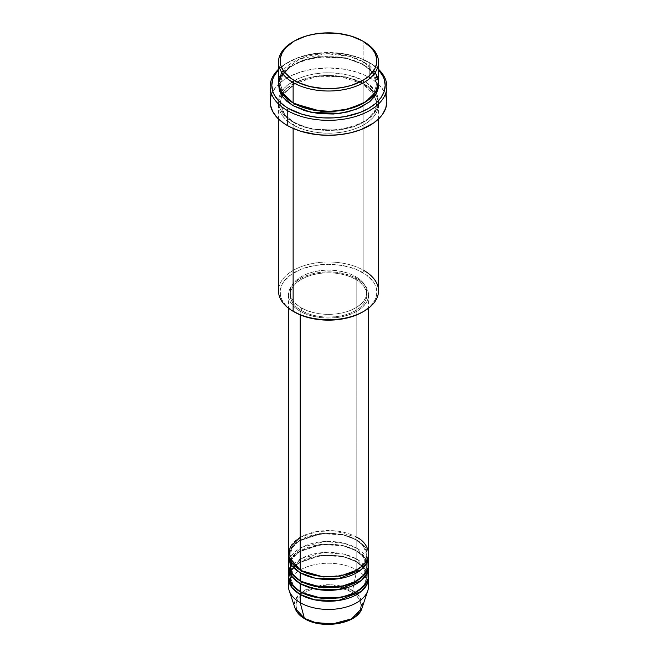 <?xml version="1.0" encoding="UTF-8"?>
<svg xmlns="http://www.w3.org/2000/svg" width="657" height="657" viewBox="0 0 657 657"><rect width="100%" height="100%" fill="white"/><g stroke="black" fill="none" stroke-linecap="round" stroke-linejoin="round"><path stroke-width="0.49" stroke-dasharray="3.29 2.46" d="M340.934 622.721L346.551 620.988L351.47 618.656L355.511 615.814L358.517 612.57L360.365 609.055L360.989 605.393L360.365 601.738L358.517 598.215L355.511 594.971L351.47 592.129L346.551 589.797L334.84 586.997L322.16 586.997L310.449 589.797L305.53 592.129L301.489 594.971L298.483 598.215L296.635 601.738L296.011 605.393L296.635 609.055L298.483 612.57L301.489 615.814L305.53 618.656A1.667 0.961 -60 0 1 304.7 618.738A1.667 0.961 120 0 0 305.53 618.656C311.328 623.066 334.158 628.289 351.47 618.656C368.158 608.661 359.116 595.48 351.47 592.129A1.667 0.961 120 0 0 352.612 590.462L360.266 597.229L361.982 608.111A34.098 19.685 0 0 0 352.612 590.462L356.8 569.997A40.02 23.11 180 0 1 367.887 582.25M368.52 586.331A40.02 23.11 0 0 0 356.8 569.997L356.8 561.825A40.02 23.11 180 0 0 314.284 556.561A40.02 23.11 180 0 0 288.546 576.805L291.273 569.676L298.286 563.008L321.166 555.444L343.135 556.66L356.8 561.825A1.667 0.961 -60 0 1 355.963 561.907A1.667 0.961 -60 0 1 355.618 561.144L342.092 556.093L320.296 555.173L298.303 563.148L292.086 569.857L290.148 576.805L293.654 586.06L300.799 592.121L293.654 586.06L290.148 576.805L292.086 569.857L298.303 563.148L320.296 555.173L342.092 556.093L355.618 561.144A1.667 0.961 -60 0 1 356.8 559.099L356.8 550.936A40.02 23.11 180 0 0 314.284 545.671A40.02 23.11 180 0 0 288.546 565.907L291.273 558.787L298.286 552.118L321.166 544.554L343.135 545.762L356.8 550.936A1.667 0.961 -60 0 1 355.963 551.018A1.667 0.961 -60 0 1 355.618 550.254L342.092 545.203L320.296 544.275L298.303 552.258L292.086 558.959L290.148 565.907L293.654 575.162L300.799 581.223L293.654 575.162L290.148 565.907L292.086 558.959L298.303 552.258L320.296 544.275L342.092 545.203L355.618 550.254A1.667 0.961 -60 0 1 356.8 548.209L356.8 540.038A40.02 23.11 180 0 0 314.284 534.782A40.02 23.11 180 0 0 288.546 555.017L291.273 547.889L298.286 541.22L321.166 533.665L343.135 534.872L356.8 540.038A1.667 0.961 -60 0 1 355.963 540.12A1.667 0.961 -60 0 1 355.618 539.356L342.092 534.313L320.296 533.385L298.303 541.368L292.086 548.069L290.148 555.017L293.654 564.273L300.799 570.333L293.654 564.273L290.148 555.017L292.086 548.069L298.303 541.368L320.296 533.385L342.092 534.313L355.618 539.356A1.667 0.961 -60 0 1 356.8 537.319L334.158 530.782L316.846 531.546L300.2 537.319M300.2 569.997A1.667 0.961 -60 0 1 301.037 569.915A1.667 0.961 -60 0 1 301.382 570.67A1.667 0.961 120 0 0 301.037 569.915A1.667 0.961 120 0 0 300.2 569.997M368.52 564.544A40.02 23.11 0 0 0 356.8 548.209L344.408 543.347L324.706 541.549L302.516 546.977L289.606 559.099M300.2 580.887A1.667 0.961 -60 0 1 301.037 580.804A1.667 0.961 -60 0 1 301.382 581.568A1.667 0.961 120 0 0 301.037 580.804A1.667 0.961 120 0 0 300.2 580.887M368.52 575.442A40.02 23.11 0 0 0 356.8 559.099L343.989 554.138L323.548 552.512L301.054 558.622L289.113 571.352M300.2 591.776A1.667 0.961 -60 0 1 301.037 591.694A1.667 0.961 -60 0 1 301.382 592.458A1.667 0.961 120 0 0 301.037 591.694A1.667 0.961 120 0 0 300.2 591.776M378.531 290.87A50.031 28.883 0 0 0 363.871 270.454L362.697 272.491A48.355 27.922 0 0 0 294.303 272.491A48.355 27.922 0 0 0 294.303 311.976L285.852 305.398L282.223 300.339L281.073 297.678L280.375 294.968L280.375 289.499L282.223 284.128L283.824 281.549L291.117 274.519L301.637 269.017L314.465 265.518L328.5 264.319L342.535 265.518L355.363 269.017L365.883 274.519L373.176 281.549L374.777 284.128L376.625 289.499L376.625 294.968L375.927 297.678L374.777 300.339L371.148 305.398L362.697 311.976A48.355 27.922 0 0 0 362.697 272.491L363.871 270.454L363.871 83.915A1.667 0.961 -60 0 1 363.042 83.997A1.667 0.961 -60 0 1 362.697 83.234L348.407 77.534L325.847 75.103L299.682 80.556L282.65 94.107M369.768 62.809L368.593 62.136A56.699 32.735 180 0 1 378.531 69.872L372.33 64.509L360.003 58.062L344.958 53.956L328.5 52.544L312.042 53.956L296.997 58.062L284.67 64.509L278.469 69.872A56.699 32.735 180 0 1 288.407 62.136A56.699 32.735 180 0 1 368.593 62.136L369.768 62.809A58.366 33.696 180 0 1 378.531 69.281A58.366 33.696 0 0 0 369.768 62.809L369.768 77.789L369.768 62.809A58.366 33.696 0 0 0 287.232 62.809A58.366 33.696 0 0 0 278.469 69.281A58.366 33.696 180 0 1 369.768 62.809L368.593 62.136M378.531 82.552A50.031 28.883 0 0 0 363.871 62.136A1.667 0.961 120 0 0 362.697 64.172L372.141 71.884L376.855 83.915L373.611 93.984L363.272 103.321L373.611 93.984L376.855 83.915L372.141 71.884L362.697 64.172A1.667 0.961 120 0 0 363.042 64.936A1.667 0.961 120 0 0 363.871 64.854L352.086 59.803L338.256 56.954L323.597 56.535L309.357 58.596L296.767 62.949L286.904 69.231L282.28 74.225L280.629 76.894L278.527 83.915L281.763 74.972L290.402 66.554L303.616 60.222L319.031 56.921L346.682 58.374L363.871 64.854A1.667 0.961 -60 0 1 363.042 64.936A1.667 0.961 -60 0 1 362.697 64.172L345.639 57.808L318.16 56.642L303.049 60.173L290.419 66.702L282.584 75.153L280.145 83.915L284.629 95.659L293.728 103.321L284.629 95.659L280.145 83.915L282.584 75.153L290.419 66.702L303.049 60.173L318.16 56.642L345.639 57.808L362.697 64.172A1.667 0.961 -60 0 1 363.871 62.136L349.401 56.313L326.619 53.693L299.896 58.859L281.705 72.344M293.129 102.977A1.667 0.961 -60 0 1 293.958 102.894A1.667 0.961 -60 0 1 294.303 103.658A1.667 0.961 120 0 0 293.958 102.894A1.667 0.961 120 0 0 293.129 102.977M281.828 95.676L280.145 102.977L284.859 115.008L294.303 122.719A1.667 0.961 -60 0 1 293.129 124.764C281.36 119.607 267.424 99.314 293.129 83.915C319.795 69.075 354.952 77.124 363.871 83.915A50.031 28.883 180 0 1 378.531 104.34A50.031 28.883 180 0 1 347.643 131.022A50.031 28.883 180 0 1 293.129 124.764L293.129 128.419L293.129 124.764A50.031 28.883 180 0 1 278.469 104.34A50.031 28.883 180 0 1 309.357 77.657A50.031 28.883 180 0 1 363.871 83.915L363.871 270.454A50.031 28.883 0 0 0 309.357 264.188A50.031 28.883 0 0 0 278.469 290.87M362.697 83.234A1.667 0.961 -60 0 1 363.871 81.197C354.952 74.397 319.795 66.357 293.129 81.197C267.424 96.587 281.36 116.889 293.129 122.038A1.667 0.961 -60 0 1 293.958 121.956A1.667 0.961 -60 0 1 294.303 122.719L284.859 115.008L280.145 102.977L282.584 94.222L290.419 85.763L303.049 79.234L318.16 75.703L345.639 76.869L362.697 83.234L372.141 90.945L376.855 102.977L374.416 111.739L366.581 120.19L353.951 126.719L338.84 130.25L311.361 129.084L294.303 122.719A1.667 0.961 120 0 0 293.958 121.956A1.667 0.961 120 0 0 293.129 122.038L304.914 127.088L318.744 129.946L328.5 130.497L338.256 129.946L352.086 127.088L360.233 123.943L367.173 119.944L374.72 112.667L377.561 107.255L378.284 104.447L378.531 101.613L377.561 95.979L374.72 90.567L367.173 83.291L356.291 77.6L347.643 74.931L333.403 72.87L323.597 72.87L313.98 73.978L304.914 76.146L296.767 79.292L286.904 85.574L282.28 90.567L279.439 95.979L278.716 98.788L278.716 104.447L279.439 107.255L282.28 112.667L286.904 117.66L293.129 122.038C302.048 128.838 337.205 136.878 363.871 122.038C389.576 106.648 375.64 86.346 363.871 81.197A1.667 0.961 120 0 0 362.697 83.234A1.667 0.961 120 0 0 363.042 83.997A1.667 0.961 120 0 0 363.871 83.915C375.64 89.073 389.576 109.366 363.871 124.764C337.205 139.604 302.048 131.556 293.129 124.764A1.667 0.961 120 0 0 294.303 122.719L311.361 129.084L338.84 130.25L353.951 126.719L366.581 120.19L374.416 111.739L376.855 102.977L372.141 90.945L362.697 83.234M368.52 553.654A40.02 23.11 0 0 0 356.8 537.319A1.667 0.961 120 0 0 355.618 539.356L363.107 545.474L366.852 555.017L364.307 562.959L356.201 570.333L364.307 562.959L366.852 555.017L363.107 545.474L355.618 539.356A1.667 0.961 120 0 0 355.963 540.12A1.667 0.961 120 0 0 356.8 540.038A40.02 23.11 180 0 1 368.454 555.017L364.208 545.942L356.8 540.038L356.8 548.209A40.02 23.11 0 0 0 313.184 543.199A40.02 23.11 0 0 0 288.48 564.544M300.2 311.295L300.2 314.875L300.2 311.295L306.269 314.169L313.184 316.304L320.69 317.618L328.5 318.062L336.31 317.618L343.816 316.304L350.731 314.169L356.8 311.295L361.777 307.796L365.473 303.797L367.756 299.469L368.52 294.96A40.02 23.11 180 0 1 343.816 316.304A40.02 23.11 180 0 1 300.2 311.295A40.02 23.11 180 0 1 288.48 294.96L289.244 299.469L291.527 303.797L295.223 307.796L300.2 311.295M356.8 278.617A40.02 23.11 180 0 1 368.52 294.96L367.756 290.451L365.473 286.115L361.777 282.124L356.8 278.617L350.731 275.743L343.816 273.608L336.31 272.294L328.5 271.85L320.69 272.294L313.184 273.608L306.269 275.743L300.2 278.617L295.223 282.124L291.527 286.115L289.244 290.451L288.48 294.96A40.02 23.11 180 0 1 313.184 273.608A40.02 23.11 180 0 1 356.8 278.617L356.8 537.319L356.8 278.617M301.382 307.895L301.382 310.613A38.352 22.141 0 0 0 343.176 315.417A38.352 22.141 0 0 0 366.852 294.96A38.352 22.141 0 0 0 355.618 279.299L355.618 276.581A38.352 22.141 180 0 1 366.852 292.234A38.352 22.141 180 0 1 343.176 312.691A38.352 22.141 180 0 1 301.382 307.895L307.189 310.646L313.824 312.691L321.018 313.956L328.5 314.375L335.982 313.956L343.176 312.691L349.811 310.646L355.618 307.895L360.389 304.536L363.937 300.709L366.113 296.553L366.852 292.234L366.113 287.914L363.937 283.758L360.389 279.931L355.618 276.581L349.811 273.821L343.176 271.776L335.982 270.52L328.5 270.093L321.018 270.52L313.824 271.776L307.189 273.821L301.382 276.581L296.611 279.931L293.063 283.758L290.887 287.914L290.148 292.234L290.887 296.553L293.063 300.709L296.611 304.536L301.382 307.895A38.352 22.141 180 0 1 290.148 292.234A38.352 22.141 180 0 1 313.824 271.776A38.352 22.141 180 0 1 355.618 276.581L355.618 279.299A38.352 22.141 0 0 0 313.824 274.503A38.352 22.141 0 0 0 290.148 294.96A38.352 22.141 0 0 0 301.382 310.613L301.382 307.895M386.866 101.613A58.366 33.696 0 0 0 378.498 84.227A58.366 33.696 0 0 0 369.768 77.789A58.366 33.696 0 0 0 278.502 84.227A58.366 33.696 0 0 0 270.134 101.613M375.295 72.344L363.871 62.136L363.871 41.711L363.871 62.136A50.031 28.883 0 0 0 309.357 55.87A50.031 28.883 0 0 0 278.469 82.552M367.887 560.462L356.8 548.209A1.667 0.961 120 0 0 355.618 550.254L363.107 556.364L366.852 565.907L364.307 573.848L356.201 581.223L364.307 573.848L366.852 565.907L363.107 556.364L355.618 550.254A1.667 0.961 120 0 0 355.963 551.018A1.667 0.961 120 0 0 356.8 550.936L356.8 559.099A1.667 0.961 120 0 0 355.618 561.144L363.107 567.262L366.852 576.805L364.307 584.738L356.201 592.121L364.307 584.738L366.852 576.805L363.107 567.262L355.618 561.144A1.667 0.961 120 0 0 355.963 561.907A1.667 0.961 120 0 0 356.8 561.825A40.02 23.11 180 0 1 368.454 576.805L364.208 567.722L356.8 561.825L356.8 569.997A40.02 23.11 0 0 0 313.184 564.987A40.02 23.11 0 0 0 288.48 586.331M356.8 550.936A40.02 23.11 180 0 1 368.454 565.907L364.208 556.832L356.8 550.936M367.887 571.352L356.8 559.099A40.02 23.11 0 0 0 313.184 554.089A40.02 23.11 0 0 0 288.48 575.442M289.113 582.25A40.02 23.11 180 0 1 316.526 564.281A40.02 23.11 180 0 1 356.8 569.997L352.612 590.462A34.098 19.685 0 0 0 312.51 586.997A34.098 19.685 0 0 0 295.018 608.111L294.829 601.278L299.461 594.068M301.382 592.45L315.491 586.192L331.473 584.771L352.612 590.462A1.667 0.961 -60 0 1 351.47 592.129C345.672 587.719 322.842 582.496 305.53 592.129C288.842 602.132 297.884 615.313 305.53 618.656L316.066 622.721M293.728 41.366A50.031 28.883 180 0 1 363.871 41.711A50.031 28.883 0 0 0 293.129 41.711M363.871 64.854L370.096 69.231L374.72 74.225L377.561 79.645L378.473 83.915L373.233 72.352L363.871 64.854M271.259 95.043L272.647 91.832L277.024 85.73L283.381 80.236L291.478 75.571L300.988 71.9L311.558 69.371L328.5 67.917L345.442 69.371L356.012 71.9L365.522 75.571L373.619 80.236L379.976 85.73L384.353 91.832L385.741 95.043M355.618 279.299L360.389 282.658L363.937 286.485L366.113 290.64L366.852 294.96L366.113 299.28L363.937 303.435L360.389 307.262L355.618 310.613L349.811 313.373L343.176 315.417L335.982 316.674L328.5 317.101L321.018 316.674L313.824 315.417L307.189 313.373L301.382 310.613L296.611 307.262L293.063 303.435L290.887 299.28L290.148 294.96L290.887 290.64L293.063 286.485L296.611 282.658L301.382 279.299L307.189 276.548L313.824 274.503L321.018 273.238L328.5 272.811L335.982 273.238L343.176 274.503L349.811 276.548L355.618 279.299M356.8 537.319A40.02 23.11 0 0 0 313.184 532.31A40.02 23.11 0 0 0 288.48 553.654M294.303 311.976L293.129 311.295A50.031 28.883 180 0 1 293.129 270.454A50.031 28.883 180 0 1 363.871 270.454M301.037 569.915C290.451 563.221 290.016 557.202 290.148 555.017C287.774 537.344 333.92 525.674 355.963 540.12C366.475 546.747 366.984 552.759 366.852 555.017C369.226 572.69 323.08 584.352 301.037 569.915M301.037 580.804C290.451 574.111 290.016 568.1 290.148 565.907C287.774 548.234 333.92 536.572 355.963 551.018C366.475 557.637 366.984 563.649 366.852 565.907C369.226 583.58 323.08 595.25 301.037 580.804M301.037 591.694C290.451 585.009 290.016 578.989 290.148 576.805C287.774 559.132 333.92 547.462 355.963 561.907C366.475 568.535 366.984 574.538 366.852 576.805C369.226 594.47 323.08 606.14 301.037 591.694M293.958 102.894C287.906 99.347 283.816 95.265 281.672 90.65L280.145 83.915C277.32 61.29 335.267 46.811 363.042 64.936C369.127 68.509 373.242 72.623 375.369 77.263L376.855 83.915C379.68 106.549 321.733 121.019 293.958 102.894M363.042 83.997L341.418 76.762L316.296 76.655L294.467 83.71L281.894 95.774L280.145 102.977L281.672 109.711C283.816 114.326 287.906 118.408 293.958 121.956C321.733 140.081 379.68 125.61 376.855 102.977L375.106 95.774L363.042 83.997M368.52 294.96L368.52 308.207M366.852 292.234L366.852 294.96M378.531 104.34L378.531 118.974M278.469 104.34L278.469 118.974M290.148 292.234L290.148 294.96M288.48 294.96L288.48 308.207M287.232 62.809L288.407 62.136"/><path stroke-width="0.99" d="M367.887 582.25A40.02 23.11 180 0 1 367.797 590.709L361.982 608.111L351.618 618.853L332.508 623.936L315.229 622.516L304.388 618.303A1.667 0.961 120 0 0 304.7 618.738A1.667 0.961 -60 0 1 304.388 618.303A34.098 19.685 0 0 0 338.495 623.206A34.098 19.685 0 0 0 361.982 608.111C357.745 623.83 322.373 629.792 304.692 618.738C299.732 615.872 296.512 612.324 295.018 608.111A34.098 19.685 0 0 0 304.388 618.303L300.2 602.674L304.388 618.303L295.018 608.111L289.203 590.709A40.02 23.11 180 0 1 289.113 582.25M300.2 537.319L290.213 546.928L288.883 556.922L300.2 569.997A40.02 23.11 0 0 0 343.816 574.998A40.02 23.11 0 0 0 368.52 553.654L368.52 308.207M368.52 556.38A40.02 23.11 180 0 0 368.454 555.017L367.156 562.351L361.26 569.652L338.322 578.776L314.777 578.086L300.2 572.715A1.667 0.961 120 0 0 301.382 570.67L300.799 570.333L301.382 570.67A1.667 0.961 -60 0 1 300.2 572.715L292.004 565.858L288.546 555.017A40.02 23.11 180 0 0 288.48 556.38L288.48 564.544A40.02 23.11 0 0 0 300.2 580.887A40.02 23.11 0 0 0 343.816 585.896A40.02 23.11 0 0 0 368.52 564.544L368.52 556.38A40.02 23.11 180 0 1 343.816 577.725A40.02 23.11 180 0 1 300.2 572.715L300.2 580.887L300.2 572.715A40.02 23.11 180 0 1 288.48 556.38M289.606 559.099L290.961 572.551L300.2 580.887L315.771 586.455L340.967 586.504L353.934 582.389L363.559 575.696L368.109 567.862L367.887 560.462M368.52 567.27A40.02 23.11 180 0 0 368.454 565.907L367.156 573.249L361.26 580.55L338.322 589.674L314.777 588.976L300.2 583.605A1.667 0.961 120 0 0 301.382 581.568L300.799 581.223L301.382 581.568A1.667 0.961 -60 0 1 300.2 583.605L292.004 576.747L288.546 565.907A40.02 23.11 180 0 0 288.48 567.27L288.48 575.442A40.02 23.11 0 0 0 300.2 591.776A40.02 23.11 0 0 0 343.816 596.786A40.02 23.11 0 0 0 368.52 575.442L368.52 567.27A40.02 23.11 180 0 1 343.816 588.615A40.02 23.11 180 0 1 300.2 583.605L300.2 591.776L300.2 583.605A40.02 23.11 180 0 1 288.48 567.27M289.113 571.352L291.289 583.942L300.2 591.776L315.771 597.344L340.967 597.394L353.934 593.279L363.559 586.586L368.109 578.751L367.887 571.352M368.52 578.16A40.02 23.11 180 0 0 368.454 576.805L367.156 584.139L361.26 591.44L338.322 600.564L314.777 599.866L300.2 594.503A1.667 0.961 120 0 0 301.382 592.458L300.799 592.121L301.382 592.458A1.667 0.961 -60 0 1 300.2 594.503L292.004 587.637L288.546 576.805A40.02 23.11 180 0 0 288.48 578.16L288.48 586.331A40.02 23.11 0 0 0 300.2 602.674A40.02 23.11 0 0 0 343.816 607.676A40.02 23.11 0 0 0 368.52 586.331L368.52 578.16A40.02 23.11 180 0 1 343.816 599.513A40.02 23.11 180 0 1 300.2 594.503L300.2 602.674L300.2 594.503A40.02 23.11 180 0 1 288.48 578.16M281.705 72.344L278.478 82.421L280.81 91.274L293.129 102.977L293.129 82.552L294.303 80.515A48.355 27.922 180 0 1 294.303 41.03A48.355 27.922 180 0 1 362.697 41.03L351.298 36.143L337.936 33.384L323.761 32.981L314.465 34.049L305.702 36.143L294.303 41.03L285.852 47.608L282.223 52.667L280.375 58.03L280.375 63.507L281.073 66.217L283.824 71.457L291.117 78.479L297.818 82.355L309.997 86.568L323.761 88.555L333.239 88.555L342.535 87.488L351.298 85.394L362.697 80.515L368.708 76.278L374.777 68.878L376.625 63.507L376.625 58.03L374.777 52.667L371.148 47.608L362.697 41.03A48.355 27.922 180 0 1 362.697 80.515A48.355 27.922 180 0 1 294.303 80.515L293.129 82.552A50.031 28.883 0 0 0 363.871 82.552A50.031 28.883 0 0 0 363.871 41.711L363.871 41.711A50.031 28.883 180 0 1 378.531 62.128A50.031 28.883 180 0 1 347.643 88.818A50.031 28.883 180 0 1 293.129 82.552L293.129 102.977A50.031 28.883 0 0 0 347.643 109.243A50.031 28.883 0 0 0 378.531 82.552L378.531 62.128M363.871 270.454A50.031 28.883 180 0 1 363.871 311.295A50.031 28.883 180 0 1 293.129 311.295L294.303 311.976A48.355 27.922 0 0 0 362.697 311.976L355.363 315.45L347.003 318.029L337.936 319.622L328.5 320.156L319.064 319.622L309.997 318.029L301.637 315.45L293.129 311.295A50.031 28.883 0 0 0 347.643 317.561A50.031 28.883 0 0 0 378.531 290.87L378.531 118.974M287.232 110.466A58.366 33.696 0 0 0 364.438 113.193A58.366 33.696 0 0 0 378.531 69.281A58.366 33.696 180 0 1 386.866 86.642A58.366 33.696 180 0 1 350.838 117.767A58.366 33.696 180 0 1 287.232 110.466L287.232 125.446A58.366 33.696 0 0 0 350.838 132.747A58.366 33.696 0 0 0 386.866 101.613L385.741 108.191L382.423 114.515L379.976 117.504L373.619 122.99L360.923 129.634L350.838 132.747L339.883 134.669L328.5 135.309L317.117 134.669L300.988 131.334L291.478 127.663L287.232 125.446L287.232 110.466A58.366 33.696 180 0 1 270.134 86.642A58.366 33.696 180 0 1 278.469 69.281A58.366 33.696 0 0 0 287.232 110.466L288.407 108.421L287.232 110.466M378.531 69.872A56.699 32.735 180 0 1 362.253 111.575A56.699 32.735 180 0 1 288.407 108.421L301.777 114.146L312.042 116.601L322.94 117.858L334.06 117.858L344.958 116.601L360.003 112.495L368.593 108.421L375.64 103.461L380.879 97.803L384.107 91.668L385.199 85.279L384.107 78.889L382.752 75.777L378.506 69.847M294.303 103.658L293.728 103.321L294.303 103.658A1.667 0.961 -60 0 1 293.129 105.703L282.97 97.244L278.527 83.915L279.439 90.912L282.28 96.333L286.904 101.326L293.129 105.703A1.667 0.961 120 0 0 294.303 103.658L321.987 111.583L343.143 110.524L363.272 103.321L343.143 110.524L321.987 111.583L294.303 103.658M282.65 94.107L281.828 95.676M300.2 314.875L300.2 569.997L300.2 314.875M293.129 128.419L293.129 311.295L293.129 128.419M367.797 590.709A40.02 23.11 180 0 1 340.227 608.423A40.02 23.11 180 0 1 300.2 602.674A40.02 23.11 180 0 1 289.203 590.709M316.066 622.721L328.5 624.15L340.934 622.721M294.303 41.03L293.129 41.711A50.031 28.883 0 0 0 293.129 82.552A50.031 28.883 180 0 1 278.469 62.128A50.031 28.883 180 0 1 293.728 41.366M278.469 62.128L278.469 82.552A50.031 28.883 0 0 0 293.129 102.977L314.744 110.327L331.21 111.394L349.573 108.75L365.834 101.778L375.911 91.783L378.481 81.296L375.295 72.344M278.494 69.847L274.248 75.777L272.893 78.889L271.801 85.279L272.893 91.668L274.248 94.78L278.494 100.71L284.67 106.048L288.407 108.421A56.699 32.735 180 0 1 278.469 69.872M378.473 83.915L378.284 88.112L376.371 93.664L374.72 96.333L370.096 101.326L360.233 107.608L347.643 111.961L333.403 114.022L318.744 113.604L304.914 110.754L293.129 105.703L311.229 112.388L340.457 113.324L356.275 109.3L369.144 102.122L376.675 93.072L378.473 83.915M270.134 86.642L270.134 101.613A58.366 33.696 0 0 0 287.232 125.446L283.381 122.99L277.024 117.504L272.647 111.394L270.413 104.923L270.413 98.312L271.259 95.043M385.741 95.043L386.866 101.613L386.866 86.642M278.469 118.974L278.469 290.87A50.031 28.883 0 0 0 293.129 311.295L293.129 311.295M288.48 308.207L288.48 553.654A40.02 23.11 0 0 0 300.2 569.997C307.345 575.425 335.464 581.864 356.8 569.997C377.356 557.678 366.212 541.442 356.8 537.319M301.382 592.458L323.4 598.749L340.227 597.886L356.201 592.121L340.227 597.886L323.4 598.749L301.382 592.458L299.461 594.068M301.382 581.568L323.4 587.859L340.227 586.988L356.201 581.223L340.227 586.988L323.4 587.859L301.382 581.568M301.382 570.67L323.4 576.961L340.227 576.099L356.201 570.333L340.227 576.099L323.4 576.961L301.382 570.67M363.871 41.711L362.697 41.03M363.871 311.295L362.697 311.976"/></g></svg>
